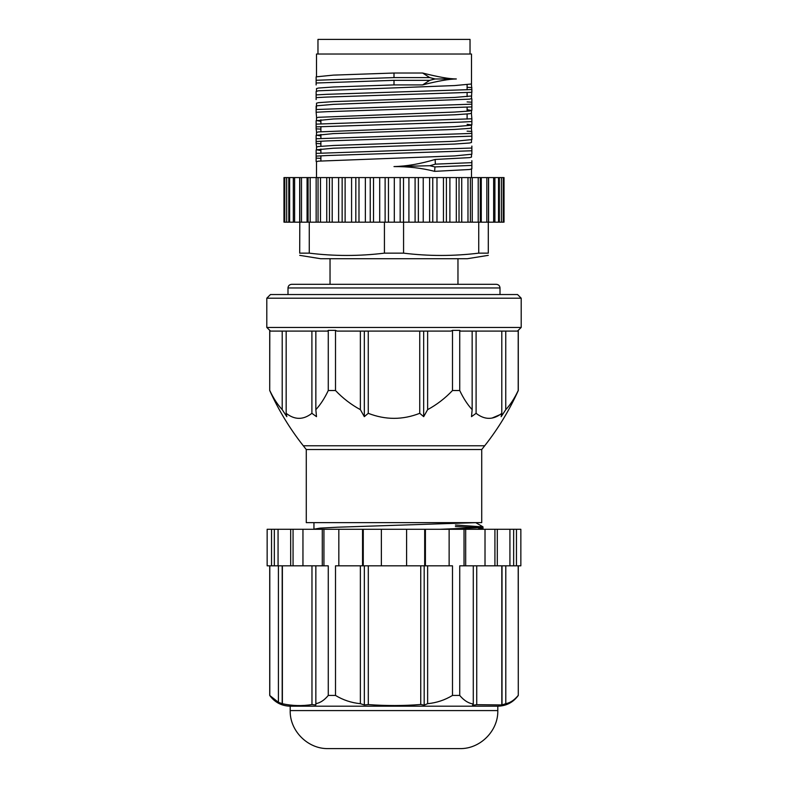 <?xml version="1.0" encoding="UTF-8"?>
<svg xmlns="http://www.w3.org/2000/svg" width="788" height="788" viewBox="0 0 788 788"><rect width="100%" height="100%" fill="white"/><g stroke="black" fill="none" stroke-linecap="round" stroke-linejoin="round"><path stroke-width="1.18" d="M427.628 331.098L427.628 409.652C436.916 404.599 445.2 398.216 452.489 390.523L459.729 390.523L459.729 330.369L460.507 331.098L517.43 331.098L521.203 327.444L266.797 327.444L266.797 298.199L521.203 298.199L521.203 327.444M315.85 331.098L315.85 409.652C320.499 404.608 324.636 398.236 328.271 390.523L335.511 390.523L335.511 330.369L337.087 331.098L450.913 331.098L452.489 330.369L459.729 330.369M313.437 529.28L320.036 528.127L337.392 527.211L475.735 522.641L306.276 522.641L481.724 522.641L481.724 449.534L484.689 445.781L303.311 445.781C289.856 428.731 278.666 410.312 269.713 390.523L269.791 330.369L266.797 327.444M491.968 418.103L499.996 414.675M315.85 409.652L316.49 416.655L311.9 413.316C303.321 420.024 294.742 420.024 286.162 413.316L286.802 416.655L282.212 409.652C277.563 404.608 273.426 398.236 269.791 390.523M360.372 331.098L360.372 409.652C351.074 404.599 342.79 398.226 335.511 390.523M360.372 409.652L364.322 416.655L368.262 413.316C385.49 420.024 402.648 420.024 419.738 413.316L423.678 416.655L427.628 409.652M484.689 445.781C498.144 428.731 509.334 410.312 518.287 390.523L518.209 390.523C514.564 398.255 510.417 404.638 505.748 409.691L501.158 416.685L501.798 413.345C493.239 420.024 484.669 420.014 476.1 413.316L471.51 416.655L472.15 409.652C467.511 404.608 463.364 398.236 459.729 390.523M505.748 331.098L505.748 409.691M518.209 390.523L518.209 330.369M286.162 331.098L286.162 413.316M311.9 331.098L311.9 413.316M501.798 331.098L501.798 413.345M476.1 331.098L476.1 413.316M452.489 390.523L452.489 330.369M328.271 390.523L328.271 330.369L327.493 331.098L270.57 331.098L269.791 330.369M419.738 331.098L419.738 413.316M368.262 331.098L368.262 413.316M266.797 298.199L270.451 294.545L517.549 294.545L521.203 298.199M282.212 331.098L282.212 409.652M328.271 330.369L335.511 330.369M472.15 331.098L472.15 409.652M306.276 522.641L306.276 449.534L481.724 449.534M440.275 529.28L476.228 527.812L483.005 526.896L455.415 525.015M477.301 529.28L483.005 528.443L476.228 527.527L455.415 526.561M364.322 331.098L364.322 416.655M423.678 331.098L423.678 416.655M269.713 565.833L269.713 695.44C274.776 702.384 281.602 705.969 290.191 706.196L497.809 706.196C506.398 705.969 513.224 702.384 518.287 695.44L518.209 565.833M269.713 695.44L278.42 702.315L282.38 703.733C292.21 705.871 302.07 706.156 311.969 704.561L315.85 704.984L315.85 703.684C320.332 702.827 324.469 700.079 328.271 695.44L335.511 695.44C343.115 700.059 351.409 702.807 360.372 703.684L364.332 704.945L368.301 704.58C386.15 705.89 403.633 705.861 420.743 704.492L424.18 705.142L427.628 703.684C436.552 702.827 444.836 700.079 452.489 695.44L459.729 695.44C463.896 700.433 468.407 703.29 473.283 703.989L472.534 705.309L476.73 704.679L502.015 704.945L505.788 703.684C510.269 702.827 514.406 700.079 518.209 695.44M505.788 565.833L505.788 703.684M501.818 565.833L501.818 704.58M476.73 565.833L476.73 704.679M427.628 565.833L427.628 703.684M452.489 695.44L452.489 565.833L424.693 565.833L424.693 529.28L381.362 529.28L381.362 565.833L335.511 565.833L335.511 695.44M420.743 565.833L420.743 704.492M368.301 565.833L368.301 704.58M315.85 565.833L315.85 703.684M328.271 695.44L328.271 565.833L267.152 565.833L267.152 529.28L271.535 529.28L271.535 565.833M311.969 565.833L311.969 704.561M282.38 565.833L282.38 703.733M424.693 529.28L464.034 529.28L464.034 565.833L459.729 565.833L459.729 695.44M406.598 529.28L406.598 565.833L424.693 565.833M363.268 565.833L363.268 529.28L381.362 529.28M323.937 565.833L323.937 529.28L338.83 529.28L338.83 565.833M293.057 565.833L293.057 529.28L302.956 529.28L302.956 565.833M274.342 565.833L274.342 529.28L278.065 529.28L278.065 565.833M269.791 695.44L269.791 565.833M464.034 529.28L513.648 529.28L513.648 565.833L464.034 565.833M494.923 529.28L494.923 565.833M278.42 565.833L278.42 702.315M360.372 565.833L360.372 703.684M473.283 565.833L473.283 703.989M406.598 565.833L381.362 565.833M513.648 529.28L520.848 529.28L520.848 565.833L513.648 565.833M274.342 529.28L271.535 529.28M293.057 529.28L278.065 529.28M323.937 529.28L302.956 529.28M363.268 529.28L338.83 529.28M497.809 706.196L497.809 710.589L290.191 710.589C289.669 730.9 307.891 749.122 328.202 748.6L455.415 748.6M394 748.6L459.798 748.6C480.109 749.122 498.331 730.9 497.809 710.589M497.297 529.28L497.297 565.833M509.925 529.28L509.925 565.833M516.455 529.28L516.455 565.833M520.848 529.28L520.848 565.833M290.683 529.28L290.683 565.833M322.292 529.28L322.292 565.833M362.549 529.28L362.549 565.833M425.412 529.28L425.412 565.833M449.13 529.28L449.13 565.833M465.678 529.28L465.678 565.833M485.014 529.28L485.014 565.833M282.193 565.833L282.193 704.078M364.332 565.833L364.332 704.945M424.18 565.833L424.18 705.142M502.015 565.833L502.015 704.945M470.032 54.017L470.032 39.4L317.968 39.4L317.968 54.017M471.864 90.325L471.864 92.294L327.227 97.052L316.136 97.633L316.136 99.603M471.864 104.942L471.864 106.912L471.864 104.174L316.136 109.512L316.609 105.809L333.413 104.361L469.549 99.14L471.49 98.618L471.864 89.546L327.227 94.304L316.136 94.885L316.136 97.633M471.864 110.34L471.864 106.912L327.227 111.669L316.136 112.251L316.609 117.934M471.864 119.559L471.864 121.539L460.773 122.12L316.136 126.878L316.136 128.848L320.893 129.124M467.107 124.337L471.864 124.967L471.864 118.791L316.136 124.13L316.136 120.702L316.136 126.878M316.609 132.551L316.136 128.848M471.49 139.801L471.49 142.48L469.549 143.002L454.587 144.046L333.413 148.223L316.51 149.789L316.51 147.051L318.451 146.529L333.413 145.484L454.587 141.308L471.864 139.584L471.864 136.157L327.227 140.914L316.136 141.495L316.136 143.465L320.893 143.751M316.609 147.169L316.136 143.465M316.51 177.576L316.51 161.668L318.451 161.146L454.587 155.925L471.864 154.212L471.864 150.774L327.227 155.531L316.136 156.123L316.136 158.093L320.893 158.368M316.136 161.51L316.136 158.093M434.651 171.351L469.549 169.509L471.864 168.829L471.864 165.401L434.946 166.908L434.651 171.351C421.708 168.051 408.164 166.465 394 166.593M456.331 78.987C449.406 78.987 438.177 80.957 422.644 84.907L394 84.907L333.413 86.995L318.451 88.039L316.51 88.561L316.51 91.309M471.391 95.998L454.587 97.446L333.413 101.622L318.451 102.667L316.51 103.189L316.51 105.927M467.107 109.709L471.49 110.497L469.549 111.019L454.587 112.063L318.451 117.284L316.51 117.806L316.51 120.554L320.893 121.332M471.391 125.243L454.587 126.681L318.451 131.911L316.51 132.433L316.51 135.172L320.893 135.96M394 84.907L394 80.337L316.136 83.006L316.136 84.976M471.864 165.401L471.864 162.653L435.35 164.15L429.864 165.736L434.946 166.908M471.864 150.774L471.864 148.036L316.136 153.374L316.136 149.947L316.136 156.123M471.864 136.157L471.864 133.418L316.136 138.757L316.136 135.329L316.136 141.495M316.136 112.251L316.136 106.085M471.864 89.546L471.391 83.873M467.107 87.301L471.864 87.576M316.136 76.84L316.136 80.268L394 77.598L394 73.028L333.413 75.116L316.136 76.84M316.51 76.682L316.51 54.017L471.49 54.017L471.49 83.991L454.587 85.567L318.451 90.787L316.136 91.457L316.136 94.885M471.49 110.497L471.49 113.236L469.549 113.758L454.587 114.802L333.413 118.978L316.136 120.702M471.49 125.184L471.49 127.863L469.549 128.385L454.587 129.429L333.413 133.605L316.136 135.319M316.51 149.789L320.893 150.577M471.49 154.418L471.49 157.107L469.549 157.63L435.134 159.462L435.35 164.15M471.864 162.653L471.864 160.683M471.864 148.036L471.864 146.066M471.864 133.418L471.391 127.735M467.107 131.163L471.864 131.448M471.864 118.791L471.391 113.117M471.864 104.174L471.864 98.776M467.107 101.918L471.864 102.204M422.644 84.907L429.746 80.337L435.035 78.967L429.746 77.598L422.644 73.028L394 73.028M422.644 73.028C438.177 76.978 449.406 78.958 456.331 78.948L435.035 78.967M429.864 165.736L394 166.573C406.598 166.268 420.309 163.904 435.134 159.462M284.764 177.576L283.976 177.576L283.976 222.167L284.764 222.167L284.764 177.576L504.024 177.576L504.024 222.167L501.395 222.167L501.395 177.576M286.684 177.576L286.684 222.167L286.605 177.576M289.629 177.576L289.629 222.167L288.802 222.167L288.802 177.576M294.604 177.576L294.604 222.167L293.323 222.167L293.323 177.576M301.489 177.576L301.489 222.167L299.795 222.167L299.795 177.576M310.176 177.576L310.176 222.167L308.088 222.167L308.088 177.576M320.48 177.576L320.48 222.167L318.047 222.167L318.047 177.576M332.201 177.576L332.201 222.167L329.473 222.167L329.473 177.576M345.114 177.576L345.114 222.167L342.15 222.167L342.15 177.576M358.983 177.576L358.983 222.167L355.821 222.167L355.821 177.576M373.522 177.576L373.522 222.167L370.242 222.167L370.242 177.576M388.464 177.576L388.464 222.167L385.115 222.167L385.115 177.576M403.515 177.576L403.515 222.167L400.166 222.167L400.166 177.576M418.369 177.576L418.369 222.167L415.089 222.167L415.089 177.576M432.76 177.576L432.76 222.167L429.608 222.167L429.608 177.576M446.402 177.576L446.402 222.167L443.437 222.167L443.437 177.576M459.03 177.576L459.03 222.167L456.311 222.167L456.311 177.576M470.397 177.576L470.397 222.167L467.983 222.167L467.983 177.576M480.286 177.576L480.286 222.167L478.217 222.167L478.217 177.576M488.511 177.576L488.511 222.167L486.836 222.167L486.836 177.576M494.903 177.576L494.903 222.167L493.643 222.167L493.643 177.576M499.346 177.576L499.346 222.167L498.528 222.167L498.528 177.576M309.27 222.167L309.27 253.145L299.696 253.145C299.696 256.218 299.696 256.218 299.696 253.145C299.696 256.218 299.696 256.218 299.696 253.145L299.795 222.167M309.27 253.145C334.319 256.218 359.367 256.218 384.426 253.145L384.426 222.167M384.426 253.145L403.574 253.145L403.574 222.167M403.574 253.145C428.633 256.218 453.681 256.218 478.73 253.145L478.73 222.167M478.73 253.145L488.304 253.145L488.304 222.167M488.304 253.145C488.304 256.218 488.304 256.218 488.304 253.145C488.304 256.218 488.304 256.218 488.304 253.145M299.716 255.351L320.667 258.72L467.333 258.72L488.284 255.351M499.346 222.167L501.395 222.167M494.903 222.167L498.528 222.167M488.511 222.167L493.643 222.167M480.286 222.167L486.836 222.167M470.397 222.167L478.217 222.167M459.03 222.167L467.983 222.167M446.402 222.167L456.311 222.167M432.76 222.167L443.437 222.167M418.369 222.167L429.608 222.167M403.515 222.167L415.089 222.167M388.464 222.167L400.166 222.167M373.522 222.167L385.115 222.167M358.983 222.167L370.242 222.167M345.114 222.167L355.821 222.167M332.201 222.167L342.15 222.167M320.48 222.167L329.473 222.167M310.176 222.167L318.047 222.167M301.489 222.167L308.088 222.167M294.604 222.167L299.676 222.167L299.676 177.576M289.629 222.167L293.323 222.167M286.684 222.167L288.802 222.167M286.605 222.167L284.764 222.167M503.236 222.167L503.236 177.576M488.59 222.167L488.59 177.576M481.271 222.167L481.271 177.576M472.258 222.167L472.258 177.576M461.729 222.167L461.729 177.576M449.889 222.167L449.889 177.576M436.976 222.167L436.976 177.576M423.225 222.167L423.225 177.576M408.913 222.167L408.913 177.576M394.305 222.167L394.305 177.576M379.698 222.167L379.698 177.576M365.366 222.167L365.366 177.576M351.586 222.167L351.586 177.576M338.633 222.167L338.633 177.576M326.744 222.167L326.744 177.576M316.155 222.167L316.155 177.576M307.074 222.167L307.074 177.576M316.136 83.006L316.136 80.268M429.746 80.337L394 80.337M429.746 77.598L394 77.598M320.893 160.89L320.893 155.837M320.893 153.099L320.893 149.011M320.893 146.263L320.893 141.219M320.893 138.471L320.893 134.384M320.893 131.645L320.893 126.592M320.893 123.854L320.893 119.766M287.994 294.545L287.994 287.965C288.191 285.768 289.413 284.547 291.649 284.31L496.351 284.31C498.587 284.547 499.809 285.768 500.006 287.965L287.994 287.965M313.949 528.984L313.949 522.641M269.713 390.523L269.713 330.369M518.287 390.523L518.287 330.369M306.276 449.534L303.311 445.781M455.415 529.28L455.415 528.778M482.906 526.788L475.735 522.641M481.635 529.28L482.906 528.541M483.005 528.443L483.005 526.896M518.287 565.833L518.287 695.44M290.191 710.589L290.191 706.196M457.966 284.31L457.966 258.72M330.034 284.31L330.034 258.72M471.49 169.046L471.49 177.576M467.107 119.077L467.107 114.024M467.107 111.285L467.107 107.198M467.107 96.658L467.107 92.57M467.107 89.832L467.107 84.779M500.006 294.545L500.006 287.965"/></g></svg>
